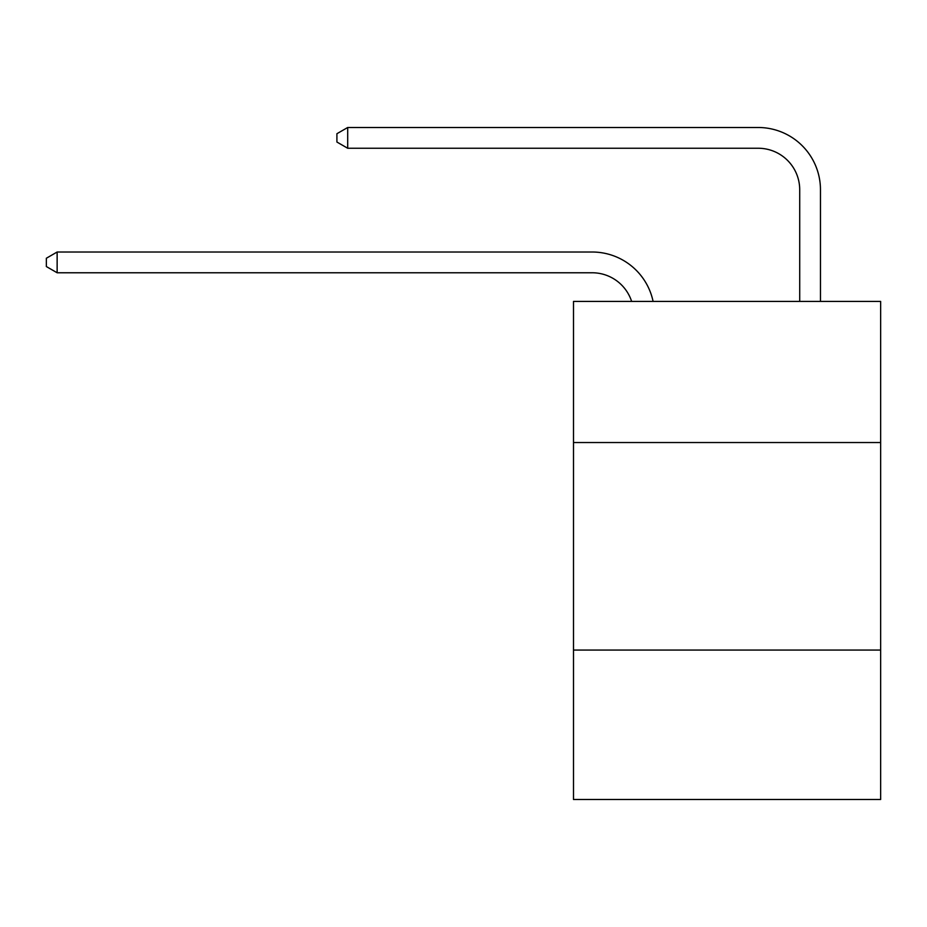 <?xml version="1.0" encoding="UTF-8"?>
<svg xmlns="http://www.w3.org/2000/svg" width="927" height="927" viewBox="0 0 927 927"><rect width="100%" height="100%" fill="white"/><g stroke="black" fill="none" stroke-linecap="round" stroke-linejoin="round"><path stroke-width="1.39" d="M880.65 442.538L880.65 301.414L573.5 301.414L573.5 442.538L880.65 442.538L880.65 799.503L573.5 799.503L573.5 442.538M880.65 650.07L573.5 650.07M592.168 252.017L57.138 252.017L592.168 252.017A62.26 62.26 153.3 0 1 653.095 301.414M799.711 301.414L799.711 189.757A41.506 41.506 10 0 0 758.205 148.25L347.695 148.25L336.907 142.028L336.907 133.72L347.695 127.497L758.205 127.497A62.26 62.26 31.1 0 1 820.465 189.757L820.465 301.414M799.711 189.757A41.506 41.506 -148.9 0 0 758.205 148.25A41.506 41.506 -148.9 0 1 799.711 189.757A41.506 41.506 -148.9 0 0 758.205 148.25A41.506 41.506 -148.9 0 1 799.711 189.757A41.506 41.506 -148.9 0 0 758.205 148.25A41.506 41.506 -148.9 0 1 799.711 189.757A41.506 41.506 -148.9 0 0 758.205 148.25A41.506 41.506 -148.9 0 1 799.711 189.757A41.506 41.506 -148.9 0 0 758.205 148.25A41.506 41.506 -148.9 0 1 799.711 189.757A41.506 41.506 -148.9 0 0 758.205 148.25A41.506 41.506 -148.9 0 1 799.711 189.757A41.506 41.506 -148.9 0 0 758.205 148.25A41.506 41.506 -148.9 0 1 799.711 189.757A41.506 41.506 -148.9 0 0 758.205 148.25A41.506 41.506 -148.9 0 1 799.711 189.757A41.506 41.506 -148.9 0 0 758.205 148.25A41.506 41.506 -148.9 0 1 799.711 189.757A41.506 41.506 -148.9 0 0 758.205 148.25A41.506 41.506 -148.9 0 1 799.711 189.757A41.506 41.506 -148.9 0 0 758.205 148.25A41.506 41.506 -148.9 0 1 799.711 189.757A41.506 41.506 -148.9 0 0 758.205 148.25A41.506 41.506 -148.9 0 1 799.711 189.757A41.506 41.506 -148.9 0 0 758.205 148.25A41.506 41.506 -148.9 0 1 799.711 189.757A41.506 41.506 -148.9 0 0 758.205 148.25A41.506 41.506 -148.9 0 1 799.711 189.757A41.506 41.506 -148.9 0 0 758.205 148.25A41.506 41.506 -148.9 0 1 799.711 189.757A41.506 41.506 -148.9 0 0 758.205 148.25A41.506 41.506 -148.9 0 1 799.711 189.757A41.506 41.506 -148.9 0 0 758.205 148.25A41.506 41.506 -148.9 0 1 799.711 189.757A41.506 41.506 -148.9 0 0 758.205 148.25A41.506 41.506 -148.9 0 1 799.711 189.757A41.506 41.506 -148.9 0 0 758.205 148.25A41.506 41.506 -148.9 0 1 799.711 189.757A41.506 41.506 -148.9 0 0 758.205 148.25A41.506 41.506 -148.9 0 1 799.711 189.757A41.506 41.506 -148.9 0 0 758.205 148.25A41.506 41.506 -148.9 0 1 799.711 189.757A41.506 41.506 -148.9 0 0 758.205 148.25A41.506 41.506 -148.9 0 1 799.711 189.757A41.506 41.506 -148.9 0 0 758.205 148.25A41.506 41.506 -148.9 0 1 799.711 189.757A41.506 41.506 -148.9 0 0 758.205 148.25A41.506 41.506 -148.9 0 1 799.711 189.757A41.506 41.506 -148.9 0 0 758.205 148.25A41.506 41.506 -148.9 0 1 799.711 189.757A41.506 41.506 -148.9 0 0 758.205 148.25A41.506 41.506 -148.9 0 1 799.711 189.757A41.506 41.506 -148.9 0 0 758.205 148.25A41.506 41.506 -148.9 0 1 799.711 189.757A41.506 41.506 -148.9 0 0 758.205 148.25A41.506 41.506 -148.9 0 1 799.711 189.757A41.506 41.506 -148.9 0 0 758.205 148.25A41.506 41.506 -148.9 0 1 799.711 189.757A41.506 41.506 -148.9 0 0 758.205 148.25A41.506 41.506 -148.9 0 1 799.711 189.757A41.506 41.506 -148.9 0 0 758.205 148.25A41.506 41.506 -148.9 0 1 799.711 189.757A41.506 41.506 -148.9 0 0 758.205 148.25A41.506 41.506 -148.9 0 1 799.711 189.757A41.506 41.506 -148.9 0 0 758.205 148.25A41.506 41.506 -148.9 0 1 799.711 189.757M631.635 301.414A41.506 41.506 -26.7 0 0 592.168 272.77L57.138 272.77L46.35 266.547L46.35 258.251L57.138 252.017L57.138 272.77M347.695 127.497L347.695 148.25"/></g></svg>
